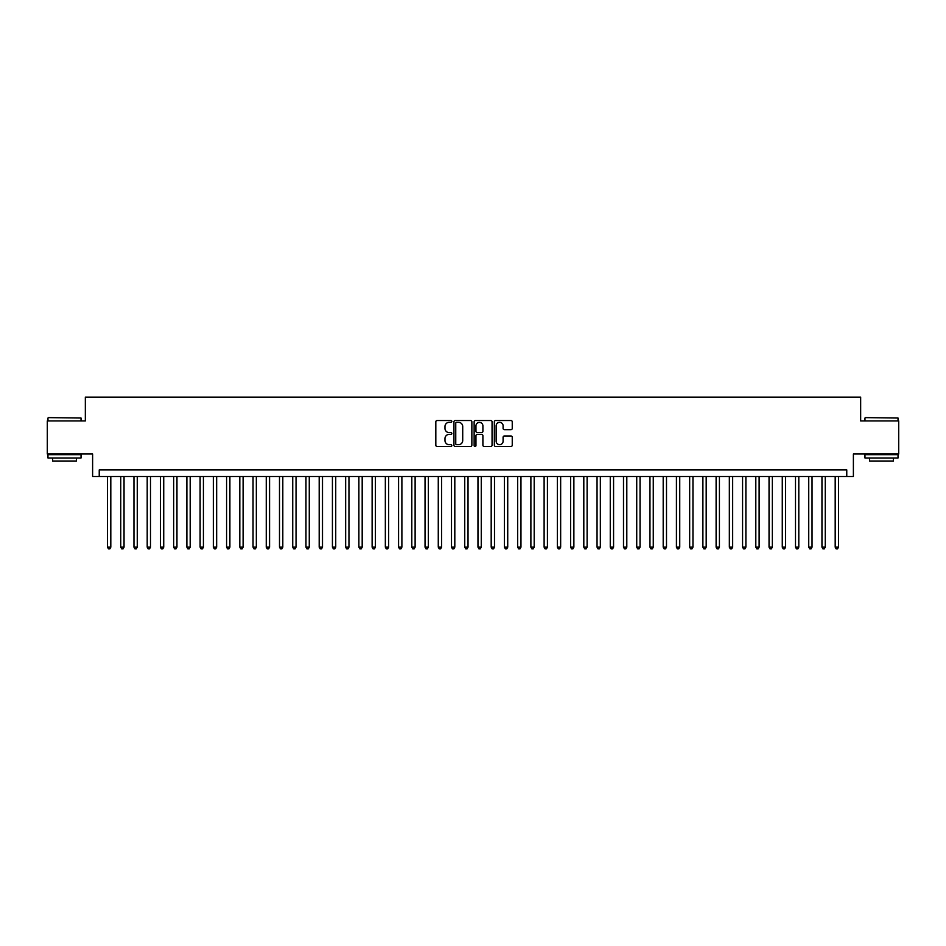 <?xml version="1.0" encoding="UTF-8"?>
<svg xmlns="http://www.w3.org/2000/svg" width="946" height="946" viewBox="0 0 946 946"><rect width="100%" height="100%" fill="white"/><g stroke="black" fill="none" stroke-linecap="round" stroke-linejoin="round"><path stroke-width="1.42" d="M451.833 421.431A0.911 0.911 0 0 0 450.923 420.521L437.123 420.521A1.301 1.301 0 0 0 435.822 421.821L435.822 445.199A1.301 1.301 0 0 0 437.123 446.488L450.923 446.488A0.911 0.911 0 0 0 451.833 445.59A0.911 0.911 0 0 0 450.923 444.679L449.137 444.679A4.151 4.151 0 0 1 444.987 440.517L444.987 438.566A4.151 4.151 0 0 1 449.137 434.415L450.923 434.415A0.911 0.911 0 0 0 451.833 433.505A0.911 0.911 0 0 0 450.923 432.594L449.137 432.594A4.151 4.151 0 0 1 444.987 428.443L444.987 426.492A4.151 4.151 0 0 1 449.137 422.342L450.923 422.342A0.911 0.911 0 0 0 451.833 421.431M510.958 429.673A1.301 1.301 0 0 0 512.247 428.372L512.247 421.821A1.301 1.301 0 0 0 510.958 420.521L495.633 420.521A1.301 1.301 0 0 0 494.332 421.821L494.332 445.199A1.301 1.301 0 0 0 495.633 446.488L510.958 446.488A1.301 1.301 0 0 0 512.247 445.199L512.247 437.277A1.301 1.301 0 0 0 510.958 435.976L504.395 435.976A1.301 1.301 0 0 0 503.095 437.277L503.095 441.203A3.477 3.477 0 0 1 499.618 444.679A3.477 3.477 0 0 1 496.153 441.203L496.153 425.806A3.477 3.477 0 0 1 499.618 422.342A3.477 3.477 0 0 1 503.095 425.806L503.095 428.372A1.301 1.301 0 0 0 504.395 429.673L510.958 429.673M846.765 476.512L853.387 476.512L853.387 454.009L898.7 454.009L898.7 420.935L860.659 420.935L860.659 397.119L85.341 397.119L85.341 420.935L47.3 420.935L47.3 454.009L92.613 454.009L92.613 476.512L846.765 476.512L846.765 469.89L99.235 469.89L99.235 476.512M471.865 421.821A1.301 1.301 0 0 0 470.564 420.521L455.239 420.521A1.301 1.301 0 0 0 453.938 421.821L453.938 445.199A1.301 1.301 0 0 0 455.239 446.488L470.564 446.488A1.301 1.301 0 0 0 471.865 445.199L471.865 421.821M475.436 420.521L490.761 420.521A1.301 1.301 0 0 1 492.062 421.821L492.062 445.199A1.301 1.301 0 0 1 490.761 446.488L484.198 446.488A1.301 1.301 0 0 1 482.898 445.199L482.898 435.716A1.301 1.301 0 0 0 481.609 434.415L477.257 434.415A1.301 1.301 0 0 0 475.956 435.716L475.956 445.59A0.911 0.911 0 0 1 475.046 446.488A0.911 0.911 0 0 1 474.135 445.59L474.135 421.821A1.301 1.301 0 0 1 475.436 420.521M456.67 422.342A0.911 0.911 0 0 0 455.759 423.252L455.759 443.769A0.911 0.911 0 0 0 456.67 444.679L458.55 444.679A4.151 4.151 0 0 0 462.712 440.517L462.712 426.492A4.151 4.151 0 0 0 458.55 422.342L456.67 422.342M482.898 425.877A3.477 3.477 0 0 0 479.433 422.401A3.477 3.477 0 0 0 475.956 425.877L475.956 431.293A1.301 1.301 0 0 0 477.257 432.594L481.609 432.594A1.301 1.301 0 0 0 482.898 431.293L482.898 425.877M107.501 476.512L107.501 547.155L110.812 547.155L110.812 476.512M110.812 547.155L109.819 548.881L108.494 548.881L107.501 547.155M48.364 417.624L81.037 418.026L48.364 417.624M64.505 457.982L47.962 457.982L47.962 454.671L81.037 454.671L81.037 457.982L64.505 457.982M76.413 457.982L76.413 461.021L52.598 461.021L52.598 457.982M865.354 417.624L898.038 418.026L865.354 417.624M881.495 457.982L864.963 457.982L864.963 454.671L898.038 454.671L898.038 457.982L881.495 457.982M893.402 457.982L893.402 461.021L869.587 461.021L869.587 457.982M120.733 476.512L120.733 547.155L124.044 547.155L124.044 476.512M124.044 547.155L123.051 548.881L121.727 548.881L120.733 547.155M133.965 476.512L133.965 547.155L137.265 547.155L137.265 476.512M137.265 547.155L136.271 548.881L134.959 548.881L133.965 547.155M147.198 476.512L147.198 547.155L150.497 547.155L150.497 476.512M150.497 547.155L149.503 548.881L148.179 548.881L147.198 547.155M160.418 476.512L160.418 547.155L163.729 547.155L163.729 476.512M163.729 547.155L162.736 548.881L161.411 548.881L160.418 547.155M173.65 476.512L173.65 547.155L176.961 547.155L176.961 476.512M176.961 547.155L175.968 548.881L174.643 548.881L173.65 547.155M186.882 476.512L186.882 547.155L190.193 547.155L190.193 476.512M190.193 547.155L189.2 548.881L187.876 548.881L186.882 547.155M200.114 476.512L200.114 547.155L203.425 547.155L203.425 476.512M203.425 547.155L202.432 548.881L201.108 548.881L200.114 547.155M213.347 476.512L213.347 547.155L216.658 547.155L216.658 476.512M216.658 547.155L215.664 548.881L214.34 548.881L213.347 547.155M226.579 476.512L226.579 547.155L229.89 547.155L229.89 476.512M229.89 547.155L228.897 548.881L227.572 548.881L226.579 547.155M239.811 476.512L239.811 547.155L243.11 547.155L243.11 476.512M243.11 547.155L242.129 548.881L240.804 548.881L239.811 547.155M253.043 476.512L253.043 547.155L256.342 547.155L256.342 476.512M256.342 547.155L255.349 548.881L254.036 548.881L253.043 547.155M266.264 476.512L266.264 547.155L269.575 547.155L269.575 476.512M269.575 547.155L268.581 548.881L267.257 548.881L266.264 547.155M279.496 476.512L279.496 547.155L282.807 547.155L282.807 476.512M282.807 547.155L281.813 548.881L280.489 548.881L279.496 547.155M292.728 476.512L292.728 547.155L296.039 547.155L296.039 476.512M296.039 547.155L295.046 548.881L293.721 548.881L292.728 547.155M305.96 476.512L305.96 547.155L309.271 547.155L309.271 476.512M309.271 547.155L308.278 548.881L306.953 548.881L305.96 547.155M319.192 476.512L319.192 547.155L322.503 547.155L322.503 476.512M322.503 547.155L321.51 548.881L320.186 548.881L319.192 547.155M332.424 476.512L332.424 547.155L335.735 547.155L335.735 476.512M335.735 547.155L334.742 548.881L333.418 548.881L332.424 547.155M345.657 476.512L345.657 547.155L348.956 547.155L348.956 476.512M348.956 547.155L347.974 548.881L346.65 548.881L345.657 547.155M358.889 476.512L358.889 547.155L362.188 547.155L362.188 476.512M362.188 547.155L361.195 548.881L359.882 548.881L358.889 547.155M372.121 476.512L372.121 547.155L375.42 547.155L375.42 476.512M375.42 547.155L374.427 548.881L373.102 548.881L372.121 547.155M385.341 476.512L385.341 547.155L388.652 547.155L388.652 476.512M388.652 547.155L387.659 548.881L386.335 548.881L385.341 547.155M398.573 476.512L398.573 547.155L401.884 547.155L401.884 476.512M401.884 547.155L400.891 548.881L399.567 548.881L398.573 547.155M411.806 476.512L411.806 547.155L415.117 547.155L415.117 476.512M415.117 547.155L414.123 548.881L412.799 548.881L411.806 547.155M425.038 476.512L425.038 547.155L428.349 547.155L428.349 476.512M428.349 547.155L427.356 548.881L426.031 548.881L425.038 547.155M438.27 476.512L438.27 547.155L441.581 547.155L441.581 476.512M441.581 547.155L440.588 548.881L439.263 548.881L438.27 547.155M451.502 476.512L451.502 547.155L454.813 547.155L454.813 476.512M454.813 547.155L453.82 548.881L452.495 548.881L451.502 547.155M464.734 476.512L464.734 547.155L468.034 547.155L468.034 476.512M468.034 547.155L467.052 548.881L465.728 548.881L464.734 547.155M477.967 476.512L477.967 547.155L481.266 547.155L481.266 476.512M481.266 547.155L480.272 548.881L478.948 548.881L477.967 547.155M491.187 476.512L491.187 547.155L494.498 547.155L494.498 476.512M494.498 547.155L493.505 548.881L492.18 548.881L491.187 547.155M504.419 476.512L504.419 547.155L507.73 547.155L507.73 476.512M507.73 547.155L506.737 548.881L505.412 548.881L504.419 547.155M517.651 476.512L517.651 547.155L520.962 547.155L520.962 476.512M520.962 547.155L519.969 548.881L518.645 548.881L517.651 547.155M530.883 476.512L530.883 547.155L534.194 547.155L534.194 476.512M534.194 547.155L533.201 548.881L531.877 548.881L530.883 547.155M544.116 476.512L544.116 547.155L547.427 547.155L547.427 476.512M547.427 547.155L546.433 548.881L545.109 548.881L544.116 547.155M557.348 476.512L557.348 547.155L560.659 547.155L560.659 476.512M560.659 547.155L559.665 548.881L558.341 548.881L557.348 547.155M570.58 476.512L570.58 547.155L573.879 547.155L573.879 476.512M573.879 547.155L572.898 548.881L571.573 548.881L570.58 547.155M583.812 476.512L583.812 547.155L587.111 547.155L587.111 476.512M587.111 547.155L586.118 548.881L584.805 548.881L583.812 547.155M597.044 476.512L597.044 547.155L600.343 547.155L600.343 476.512M600.343 547.155L599.35 548.881L598.026 548.881L597.044 547.155M610.265 476.512L610.265 547.155L613.576 547.155L613.576 476.512M613.576 547.155L612.582 548.881L611.258 548.881L610.265 547.155M623.497 476.512L623.497 547.155L626.808 547.155L626.808 476.512M626.808 547.155L625.814 548.881L624.49 548.881L623.497 547.155M636.729 476.512L636.729 547.155L640.04 547.155L640.04 476.512M640.04 547.155L639.047 548.881L637.722 548.881L636.729 547.155M649.961 476.512L649.961 547.155L653.272 547.155L653.272 476.512M653.272 547.155L652.279 548.881L650.954 548.881L649.961 547.155M663.193 476.512L663.193 547.155L666.504 547.155L666.504 476.512M666.504 547.155L665.511 548.881L664.187 548.881L663.193 547.155M676.425 476.512L676.425 547.155L679.736 547.155L679.736 476.512M679.736 547.155L678.743 548.881L677.419 548.881L676.425 547.155M689.658 476.512L689.658 547.155L692.957 547.155L692.957 476.512M692.957 547.155L691.964 548.881L690.651 548.881L689.658 547.155M702.89 476.512L702.89 547.155L706.189 547.155L706.189 476.512M706.189 547.155L705.196 548.881L703.871 548.881L702.89 547.155M716.11 476.512L716.11 547.155L719.421 547.155L719.421 476.512M719.421 547.155L718.428 548.881L717.103 548.881L716.11 547.155M729.342 476.512L729.342 547.155L732.653 547.155L732.653 476.512M732.653 547.155L731.66 548.881L730.336 548.881L729.342 547.155M742.575 476.512L742.575 547.155L745.886 547.155L745.886 476.512M745.886 547.155L744.892 548.881L743.568 548.881L742.575 547.155M755.807 476.512L755.807 547.155L759.118 547.155L759.118 476.512M759.118 547.155L758.124 548.881L756.8 548.881L755.807 547.155M769.039 476.512L769.039 547.155L772.35 547.155L772.35 476.512M772.35 547.155L771.357 548.881L770.032 548.881L769.039 547.155M782.271 476.512L782.271 547.155L785.582 547.155L785.582 476.512M785.582 547.155L784.589 548.881L783.264 548.881L782.271 547.155M795.503 476.512L795.503 547.155L798.802 547.155L798.802 476.512M798.802 547.155L797.821 548.881L796.497 548.881L795.503 547.155M808.735 476.512L808.735 547.155L812.035 547.155L812.035 476.512M812.035 547.155L811.041 548.881L809.729 548.881L808.735 547.155M821.956 476.512L821.956 547.155L825.267 547.155L825.267 476.512M825.267 547.155L824.273 548.881L822.949 548.881L821.956 547.155M835.188 476.512L835.188 547.155L838.499 547.155L838.499 476.512M838.499 547.155L837.506 548.881L836.181 548.881L835.188 547.155M47.962 420.935L47.962 418.026M55.507 454.671L55.507 454.009M73.492 454.671L73.492 454.009M81.037 420.935L81.037 418.026M864.963 420.935L864.963 418.026M872.508 454.671L872.508 454.009M890.493 454.671L890.493 454.009M898.038 420.935L898.038 418.026"/></g></svg>
